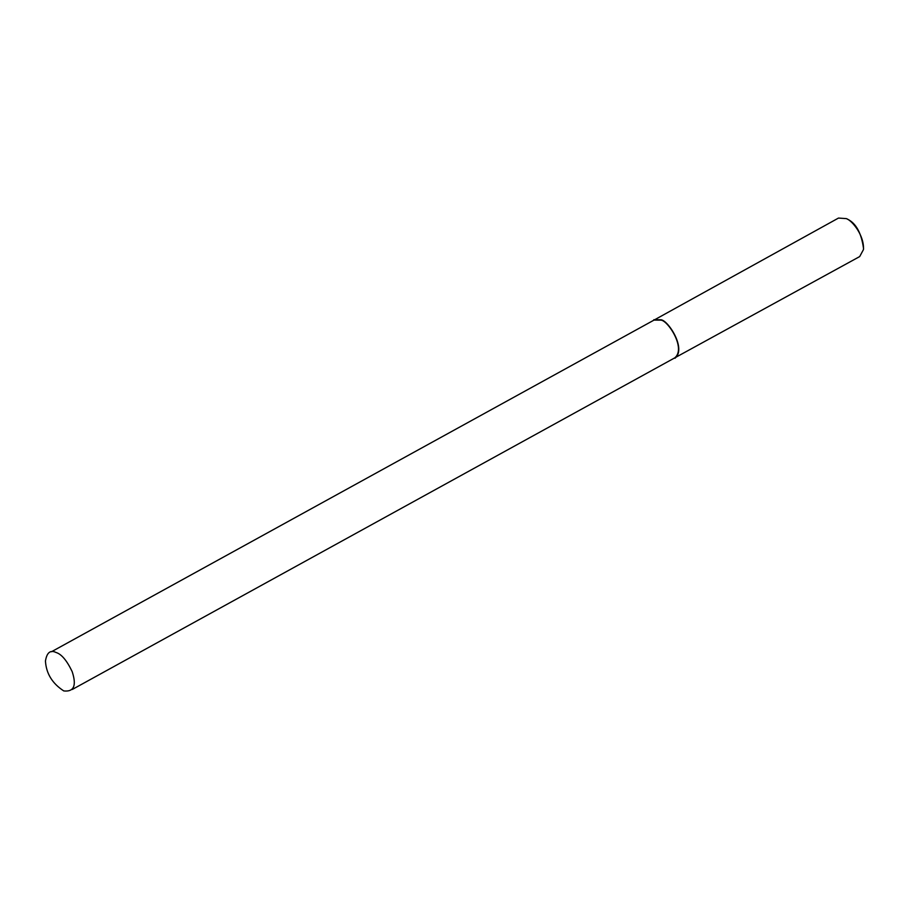 <?xml version="1.0" encoding="UTF-8"?>
<svg xmlns="http://www.w3.org/2000/svg" width="909" height="909" viewBox="0 0 909 909"><rect width="100%" height="100%" fill="white"/><g stroke="black" fill="none" stroke-linecap="round" stroke-linejoin="round"><path stroke-width="1.36" d="M672.83 358.919L859.687 256.577L863.436 249.634C864.436 235.545 852.222 220.614 846.37 218.614L838.484 218.069L652.06 321.184M863.436 249.634L863.55 248.566C861.391 232.999 855.994 223.171 847.336 219.092L846.37 218.614M675.001 358.237C686.92 348.511 667.445 319.161 660.525 319.752L653.81 319.729M72.231 689.488L674.785 357.851C686.465 348.317 667.376 319.559 660.604 320.138L654.014 320.104L51.461 651.753M56.017 652.469C50.347 649.719 46.825 652.582 45.45 661.036C46.2 673.524 52.302 683.488 63.766 690.931C73.959 692.033 76.765 685.591 72.163 671.592C66.846 660.479 61.46 654.105 56.017 652.469"/></g></svg>
